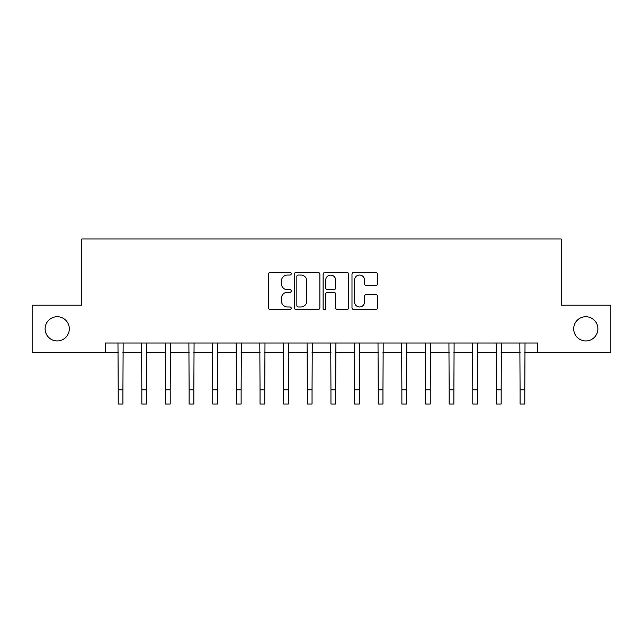 <?xml version="1.0" encoding="UTF-8"?>
<svg xmlns="http://www.w3.org/2000/svg" width="643" height="643" viewBox="0 0 643 643"><rect width="100%" height="100%" fill="white"/><g stroke="black" fill="none" stroke-linecap="round" stroke-linejoin="round"><path stroke-width="0.96" d="M291.239 273.741A1.302 1.302 0 0 0 289.945 272.439L270.221 272.439A1.857 1.857 0 0 0 268.364 274.296L268.364 307.708A1.857 1.857 0 0 0 270.221 309.564L289.945 309.564A1.302 1.302 0 0 0 291.239 308.27A1.302 1.302 0 0 0 289.945 306.968L287.389 306.968A5.94 5.94 0 0 1 281.449 301.028L281.449 298.248A5.94 5.94 0 0 1 287.389 292.308L289.945 292.308A1.302 1.302 0 0 0 291.239 291.006A1.302 1.302 0 0 0 289.945 289.704L287.389 289.704A5.94 5.94 0 0 1 281.449 283.764L281.449 280.983A5.94 5.94 0 0 1 287.389 275.043L289.945 275.043A1.302 1.302 0 0 0 291.239 273.741M573.685 328.83A12.104 12.104 0 0 0 585.789 340.935A12.104 12.104 0 0 0 597.894 328.83A12.104 12.104 0 0 0 585.789 316.726A12.104 12.104 0 0 0 573.685 328.83M45.106 328.83A12.104 12.104 0 0 0 57.211 340.935A12.104 12.104 0 0 0 69.315 328.83A12.104 12.104 0 0 0 57.211 316.726A12.104 12.104 0 0 0 45.106 328.83M375.753 285.532A1.857 1.857 0 0 0 377.61 283.676L377.61 274.296A1.857 1.857 0 0 0 375.753 272.439L353.843 272.439A1.857 1.857 0 0 0 351.986 274.296L351.986 307.708A1.857 1.857 0 0 0 353.843 309.564L375.753 309.564A1.857 1.857 0 0 0 377.61 307.708L377.61 296.391A1.857 1.857 0 0 0 375.753 294.534L366.373 294.534A1.857 1.857 0 0 0 364.517 296.391L364.517 302.001A4.967 4.967 0 0 1 359.558 306.968A4.967 4.967 0 0 1 354.59 302.001L354.59 280.002A4.967 4.967 0 0 1 359.558 275.043A4.967 4.967 0 0 1 364.517 280.002L364.517 283.676A1.857 1.857 0 0 0 366.373 285.532L375.753 285.532M105.436 352.468L32.15 352.468L32.15 305.192L81.79 305.192L81.79 238.995L561.21 238.995L561.21 305.192L610.85 305.192L610.85 352.468L537.564 352.468L537.564 343.008L105.436 343.008L105.436 352.468L118.199 352.468M319.876 274.296A1.857 1.857 0 0 0 318.02 272.439L296.118 272.439A1.857 1.857 0 0 0 294.261 274.296L294.261 307.708A1.857 1.857 0 0 0 296.118 309.564L318.02 309.564A1.857 1.857 0 0 0 319.876 307.708L319.876 274.296M324.98 272.439L346.882 272.439A1.857 1.857 0 0 1 348.739 274.296L348.739 307.708A1.857 1.857 0 0 1 346.882 309.564L337.511 309.564A1.857 1.857 0 0 1 335.654 307.708L335.654 294.164A1.857 1.857 0 0 0 333.797 292.308L327.576 292.308A1.857 1.857 0 0 0 325.72 294.164L325.72 308.27A1.302 1.302 0 0 1 324.426 309.564A1.302 1.302 0 0 1 323.124 308.27L323.124 274.296A1.857 1.857 0 0 1 324.98 272.439M122.926 352.468L141.838 352.468M146.564 352.468L165.476 352.468M170.202 352.468L189.114 352.468M193.848 352.468L212.761 352.468M217.487 352.468L236.399 352.468M241.125 352.468L260.037 352.468M264.763 352.468L283.676 352.468M288.402 352.468L307.314 352.468M312.048 352.468L330.952 352.468M335.686 352.468L354.598 352.468M359.324 352.468L378.237 352.468M382.963 352.468L401.875 352.468M406.601 352.468L425.513 352.468M430.239 352.468L449.152 352.468M453.886 352.468L472.798 352.468M477.524 352.468L496.436 352.468M501.162 352.468L520.074 352.468M524.801 352.468L537.564 352.468M298.159 275.043A1.302 1.302 0 0 0 296.857 276.337L296.857 305.666A1.302 1.302 0 0 0 298.159 306.968L300.852 306.968A5.94 5.94 0 0 0 306.791 301.028L306.791 280.983A5.94 5.94 0 0 0 300.852 275.043L298.159 275.043M335.654 280.099A4.967 4.967 0 0 0 330.687 275.132A4.967 4.967 0 0 0 325.72 280.099L325.72 287.847A1.857 1.857 0 0 0 327.576 289.704L333.797 289.704A1.857 1.857 0 0 0 335.654 287.847L335.654 280.099M117.974 343.008L118.199 389.819L122.926 389.819L123.151 343.008M118.199 389.819L118.199 404.005L122.926 404.005L122.926 389.819M141.613 343.008L141.838 389.819L146.564 389.819L146.789 343.008M141.838 389.819L141.838 404.005L146.564 404.005L146.564 389.819M165.251 343.008L165.476 389.819L170.202 389.819L170.427 343.008M165.476 389.819L165.476 404.005L170.202 404.005L170.202 389.819M188.889 343.008L189.114 389.819L193.848 389.819L194.073 343.008M189.114 389.819L189.114 404.005L193.848 404.005L193.848 389.819M212.536 343.008L212.761 389.819L217.487 389.819L217.712 343.008M212.761 389.819L212.761 404.005L217.487 404.005L217.487 389.819M236.174 343.008L236.399 389.819L241.125 389.819L241.35 343.008M236.399 389.819L236.399 404.005L241.125 404.005L241.125 389.819M259.812 343.008L260.037 389.819L264.763 389.819L264.988 343.008M260.037 389.819L260.037 404.005L264.763 404.005L264.763 389.819M283.45 343.008L283.676 389.819L288.402 389.819L288.627 343.008M283.676 389.819L283.676 404.005L288.402 404.005L288.402 389.819M307.089 343.008L307.314 389.819L312.048 389.819L312.265 343.008M307.314 389.819L307.314 404.005L312.048 404.005L312.048 389.819M330.735 343.008L330.952 389.819L335.686 389.819L335.911 343.008M330.952 389.819L330.952 404.005L335.686 404.005L335.686 389.819M354.373 343.008L354.598 389.819L359.324 389.819L359.55 343.008M354.598 389.819L354.598 404.005L359.324 404.005L359.324 389.819M378.012 343.008L378.237 389.819L382.963 389.819L383.188 343.008M378.237 389.819L378.237 404.005L382.963 404.005L382.963 389.819M401.65 343.008L401.875 389.819L406.601 389.819L406.826 343.008M401.875 389.819L401.875 404.005L406.601 404.005L406.601 389.819M425.288 343.008L425.513 389.819L430.239 389.819L430.464 343.008M425.513 389.819L425.513 404.005L430.239 404.005L430.239 389.819M448.927 343.008L449.152 389.819L453.886 389.819L454.111 343.008M449.152 389.819L449.152 404.005L453.886 404.005L453.886 389.819M472.573 343.008L472.798 389.819L477.524 389.819L477.749 343.008M472.798 389.819L472.798 404.005L477.524 404.005L477.524 389.819M496.211 343.008L496.436 389.819L501.162 389.819L501.387 343.008M496.436 389.819L496.436 404.005L501.162 404.005L501.162 389.819M519.849 343.008L520.074 389.819L524.801 389.819L525.026 343.008M520.074 389.819L520.074 404.005L524.801 404.005L524.801 389.819"/></g></svg>
